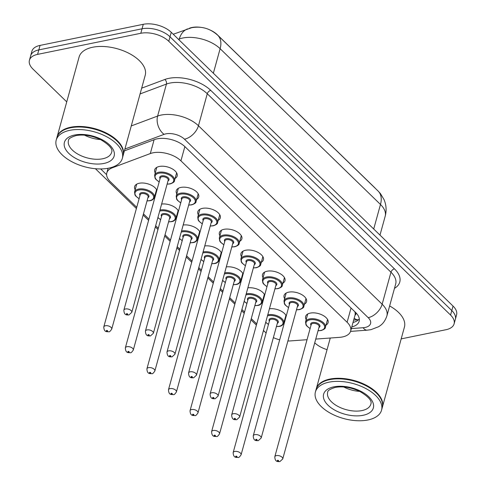 <?xml version="1.0" encoding="UTF-8"?>
<svg xmlns="http://www.w3.org/2000/svg" width="486" height="486" viewBox="0 0 486 486"><rect width="100%" height="100%" fill="white"/><g stroke="black" fill="none" stroke-linecap="round" stroke-linejoin="round"><path stroke-width="0.73" d="M135.169 189.747A11.664 6.16 15.4 0 1 134.616 186.588A11.664 6.16 15.4 0 1 139.245 183.258A11.664 6.16 15.4 0 1 156.881 190.287M155.247 172.967A11.664 6.16 15.4 0 1 154.694 169.802A11.664 6.16 15.4 0 1 159.317 166.473A11.664 6.16 15.4 0 1 171.844 168.648A11.664 6.16 15.4 0 1 177.177 175.999A11.664 6.16 15.4 0 1 175.088 178.429M176.807 193.914A11.664 6.16 15.4 0 1 176.254 190.755A11.664 6.16 15.4 0 1 180.883 187.42A11.664 6.16 15.4 0 1 193.404 189.595A11.664 6.16 15.4 0 1 198.738 196.945A11.664 6.16 15.4 0 1 196.648 199.375M198.367 214.861A11.664 6.16 15.4 0 1 197.814 211.702A11.664 6.16 15.4 0 1 202.443 208.366A11.664 6.16 15.4 0 1 214.964 210.541A11.664 6.16 15.4 0 1 220.304 217.892A11.664 6.16 15.4 0 1 218.208 220.328M219.933 235.807A11.664 6.16 15.4 0 1 219.38 232.648A11.664 6.16 15.4 0 1 224.003 229.319A11.664 6.16 15.4 0 1 236.53 231.494A11.664 6.16 15.4 0 1 241.864 238.845A11.664 6.16 15.4 0 1 239.768 241.275M241.493 256.754A11.664 6.16 15.4 0 1 240.941 253.595A11.664 6.16 15.4 0 1 245.564 250.266A11.664 6.16 15.4 0 1 258.09 252.441A11.664 6.16 15.4 0 1 263.424 259.791A11.664 6.16 15.4 0 1 261.334 262.221M263.054 277.706A11.664 6.16 15.4 0 1 262.501 274.541A11.664 6.16 15.4 0 1 267.13 271.212A11.664 6.16 15.4 0 1 279.65 273.387A11.664 6.16 15.4 0 1 284.984 280.738A11.664 6.16 15.4 0 1 282.895 283.168M284.614 298.653A11.664 6.16 15.4 0 1 284.067 295.494A11.664 6.16 15.4 0 1 288.69 292.159A11.664 6.16 15.4 0 1 301.217 294.334A11.664 6.16 15.4 0 1 306.551 301.685A11.664 6.16 15.4 0 1 304.455 304.115M306.18 319.6A11.664 6.16 15.4 0 1 305.627 316.441A11.664 6.16 15.4 0 1 310.25 313.106A11.664 6.16 15.4 0 1 322.777 315.28A11.664 6.16 15.4 0 1 328.111 322.631A11.664 6.16 15.4 0 1 326.021 325.067M315.754 339.076L339.477 337.351A20.576 10.874 -164.6 0 0 342.484 336.95A20.576 10.874 -164.6 0 0 350.649 331.069A20.576 10.874 -164.6 0 0 347.107 322.273L180.932 160.83A20.576 10.874 -164.6 0 0 150.302 153.57L112.333 167.785A20.576 10.874 -164.6 0 0 106.823 172.913A20.576 10.874 -164.6 0 0 110.365 181.709L136.73 207.328M354.974 315.347L355.017 315.207A6.859 3.627 -164.6 0 0 355.88 312.735M375.465 188.489A18.523 9.787 -164.6 0 0 374.475 187.438L217.242 34.682A18.523 9.787 -164.6 0 0 209.454 29.731M201.957 27.52A18.523 9.787 -164.6 0 0 189.674 28.145L189.084 28.37M354.871 311.751A20.576 10.874 15.4 0 1 355.017 315.207M287.9 340.972A20.576 10.874 -164.6 0 0 290.525 340.905L307.043 339.708M263.467 330.456L265.556 332.485A20.576 10.874 -164.6 0 0 266.103 333.001M273.369 337.618A20.576 10.874 -164.6 0 0 279.681 339.829M143.467 213.87L148.923 219.174M155.66 225.717L158.29 228.274M165.027 234.817L170.483 240.12M177.22 246.663L179.856 249.221M186.588 255.77L192.043 261.067M198.78 267.61L201.417 270.173M208.154 276.716L213.609 282.014M220.34 288.556L222.977 291.12M229.714 297.663L235.169 302.966M241.907 309.509L244.537 312.067M251.274 318.609L256.73 323.913M247.866 287.858A11.664 6.16 15.4 0 1 264.688 295.026M263.442 299.546A11.664 6.16 15.4 0 1 262.817 299.953M226.306 266.911A11.664 6.16 15.4 0 1 243.128 274.08M241.882 278.6A11.664 6.16 15.4 0 1 241.256 279.007M204.746 245.959A11.664 6.16 15.4 0 1 221.561 253.127M220.316 257.653A11.664 6.16 15.4 0 1 219.696 258.054M183.179 225.012A11.664 6.16 15.4 0 1 200.001 232.18M198.756 236.706A11.664 6.16 15.4 0 1 198.13 237.107M161.619 204.065A11.664 6.16 15.4 0 1 178.441 211.234M177.196 215.76A11.664 6.16 15.4 0 1 176.57 216.161M155.629 194.807A11.664 6.16 15.4 0 1 155.01 195.214M269.432 308.804A11.664 6.16 15.4 0 1 286.248 315.973M285.003 320.499A11.664 6.16 15.4 0 1 284.383 320.9M66.74 101.878L32.963 69.061A20.576 10.874 15.4 0 1 29.421 60.264A20.576 10.874 15.4 0 1 37.586 54.383L140.806 33.285L142.046 28.789A20.576 10.874 15.4 0 1 170.015 36.802L451.798 310.56A20.576 10.874 15.4 0 1 455.339 319.357A20.576 10.874 15.4 0 0 451.798 310.56L170.015 36.802A20.576 10.874 15.4 0 0 142.046 28.789L38.825 49.894L142.046 28.789L143.279 24.3A20.576 10.874 15.4 0 1 171.254 32.313L453.037 306.071A20.576 10.874 15.4 0 1 456.579 314.867L454.106 323.852A20.576 10.874 15.4 0 1 445.941 329.727L401.181 338.882M29.421 60.264L30.661 55.775A20.576 10.874 15.4 0 1 38.825 49.894A20.576 10.874 15.4 0 0 30.661 55.775L31.894 51.279A20.576 10.874 15.4 0 1 40.059 45.405L143.279 24.3M351.779 326.957A20.576 10.874 -164.6 0 0 359.148 321.258A20.576 10.874 -164.6 0 0 355.606 312.462L185.136 146.851A20.576 10.874 -164.6 0 0 154.512 139.585L124.398 150.867M359.306 318.883A20.576 10.874 15.4 0 1 353.018 322.467M327.066 349.653A20.576 10.874 15.4 0 1 314.746 342.818L314.728 342.8M140.806 33.285A20.576 10.874 15.4 0 1 168.782 41.292L450.565 315.056A20.576 10.874 15.4 0 1 454.106 323.852M107.503 168.369A20.576 10.874 -164.6 0 0 107.935 168.879M316.192 389.152A34.299 18.122 15.4 0 1 316.265 388.867A34.299 18.122 15.4 0 1 329.873 379.068A34.299 18.122 15.4 0 1 366.705 385.465A34.299 18.122 15.4 0 1 382.397 407.086A34.299 18.122 15.4 0 1 382.312 407.365M389.632 305.943A34.299 18.122 15.4 0 1 404.431 327.078L382.397 407.086M326.446 380.483A33.953 17.946 15.4 0 1 326.598 380.435A33.953 17.946 15.4 0 1 329.988 379.542A33.953 17.946 15.4 0 1 377.841 394.547A33.953 17.946 15.4 0 1 377.944 394.668M315.414 391.959L316.107 389.432A34.299 18.122 15.4 0 1 326.294 380.532A34.299 18.122 15.4 0 1 329.715 379.633A34.299 18.122 15.4 0 1 378.053 394.79A34.299 18.122 15.4 0 1 382.239 407.645L381.546 410.172A34.299 18.122 15.4 0 1 367.938 419.971A34.299 18.122 15.4 0 1 331.106 413.58A34.299 18.122 15.4 0 1 315.414 391.959A34.299 18.122 15.4 0 1 329.022 382.16A34.299 18.122 15.4 0 1 365.855 388.551A34.299 18.122 15.4 0 1 381.546 410.172M359.78 391.394A22.368 11.822 15.4 0 1 343.73 386.971M56.983 137.325A34.299 18.122 15.4 0 1 57.056 137.04A34.299 18.122 15.4 0 1 70.658 127.241A34.299 18.122 15.4 0 1 107.497 133.638A34.299 18.122 15.4 0 1 123.189 155.259A34.299 18.122 15.4 0 1 123.104 155.538M57.056 137.04L79.09 57.038A34.299 18.122 15.4 0 1 92.698 47.239A34.299 18.122 15.4 0 1 129.531 53.63A34.299 18.122 15.4 0 1 145.223 75.251L123.189 155.259M67.238 128.656A33.953 17.946 15.4 0 1 67.39 128.608A33.953 17.946 15.4 0 1 70.78 127.715A33.953 17.946 15.4 0 1 118.633 142.72A33.953 17.946 15.4 0 1 118.736 142.841M56.206 140.132L56.898 137.605A34.299 18.122 15.4 0 1 67.08 128.705A34.299 18.122 15.4 0 1 70.506 127.806A34.299 18.122 15.4 0 1 118.839 142.963A34.299 18.122 15.4 0 1 123.031 155.818L122.338 158.345A34.299 18.122 15.4 0 1 108.73 168.144A34.299 18.122 15.4 0 1 71.898 161.747A34.299 18.122 15.4 0 1 56.206 140.132A34.299 18.122 15.4 0 1 69.808 130.333A34.299 18.122 15.4 0 1 106.647 136.724A34.299 18.122 15.4 0 1 122.338 158.345M100.572 139.567A22.368 11.822 15.4 0 1 84.515 135.144M354.185 318.215A20.576 9.744 85.9 0 0 358.334 319.752L353.668 320.092M351.032 308.021L347.107 322.273M112.515 167.123L112.333 167.785M154.111 139.737L150.302 153.57M184.856 146.578L180.932 160.83M173.247 34.251L191.636 27.714C201.581 25.971 210.317 28.516 217.837 35.35A24.008 14.689 134.2 0 1 220.122 48.685A27.441 14.501 -164.6 0 0 182.827 38.005A27.441 14.501 -164.6 0 0 179.291 39.002L178.459 39.311M187.584 28.881A24.008 16.469 69.5 0 0 179.291 39.002L179.048 39.882M373.716 229.009L380.477 204.472A24.008 14.689 -45.8 0 0 378.193 191.138L380.398 193.556L384.043 199.6C386.303 204.977 386.692 210.505 385.198 216.197A27.441 14.501 -164.6 0 0 380.477 204.472L220.122 48.685L213.366 73.222M171.254 32.313L168.782 41.292M453.037 306.071L450.565 315.056M40.059 45.405L37.586 54.383M351.335 328.579L363.109 327.722A13.717 7.247 -164.6 0 0 365.114 327.455A13.717 7.247 -164.6 0 0 368.2 317.668L184.492 139.196A13.717 7.247 -164.6 0 0 165.848 133.857A13.717 7.247 -164.6 0 0 164.074 134.355L124.902 149.026M131.263 125.935L157.616 116.063A27.441 14.501 15.4 0 1 161.152 115.067A27.441 14.501 15.4 0 1 198.452 125.746L382.154 304.218A27.441 14.501 15.4 0 1 386.88 315.949L395.695 283.945A27.441 14.501 -164.6 0 0 390.969 272.215L207.267 93.743A27.441 14.501 -164.6 0 0 169.966 83.063A27.441 14.501 -164.6 0 0 166.431 84.066L140.077 93.932M141.669 88.16L164.815 79.491A30.867 16.311 15.4 0 1 210.754 90.384L394.462 268.855A3.432 2.096 -45.8 0 0 390.969 272.215L382.154 304.218A13.717 8.39 134.2 0 1 368.2 317.668M164.815 79.491A3.432 2.351 -110.5 0 1 166.431 84.066L157.616 116.063A13.717 9.41 69.5 0 0 164.074 134.355M394.462 268.855A30.867 16.311 15.4 0 1 394.48 288.344M184.492 139.196A13.717 8.39 134.2 0 0 198.452 125.746L207.267 93.743A3.432 2.096 -45.8 0 1 210.754 90.384M100.687 168.94L106.616 174.699M363.109 327.722A13.717 6.494 85.9 0 0 367.197 330.176L350.552 331.385M353.346 322.376L353.036 322.4M310.104 328.597L306.739 325.93L305.973 324.794L305.554 321.86A10.291 5.437 15.4 0 1 309.637 318.919A10.291 5.437 15.4 0 1 320.687 320.833A10.291 5.437 15.4 0 1 325.395 327.321L327.558 319.472M318.075 330.662A9.605 5.073 -164.6 0 0 320.772 330.444A9.605 5.073 -164.6 0 0 322.929 323.597A9.605 5.073 -164.6 0 0 309.874 319.855A9.605 5.073 -164.6 0 0 310.135 328.481M311.01 325.316A4.799 2.539 15.4 0 1 312.595 322.504A4.799 2.539 15.4 0 1 318.731 324.034A4.799 2.539 15.4 0 1 318.944 327.503M319.138 326.805A4.113 2.175 -164.6 0 0 317.255 324.211A4.113 2.175 -164.6 0 0 312.832 323.445A4.113 2.175 -164.6 0 0 311.198 324.618L274.797 456.785A4.113 2.175 15.4 0 1 276.431 455.607A4.113 2.175 15.4 0 1 280.847 456.372A4.113 2.175 15.4 0 1 282.731 458.966L319.138 326.805M277.603 460.303A0.686 0.364 -164.6 0 0 277.445 460.795A0.686 0.364 -164.6 0 0 278.381 461.062A0.686 0.364 -164.6 0 0 278.533 460.57A0.686 0.364 -164.6 0 0 277.603 460.303M267.78 314.8A10.291 5.437 15.4 0 1 267.999 314.752A10.291 5.437 15.4 0 1 279.049 316.672A10.291 5.437 15.4 0 1 283.757 323.154C282.901 325.031 281.455 326.112 279.426 326.392L276.4 326.616M276.437 326.501A9.605 5.073 -164.6 0 0 279.134 326.282A9.605 5.073 -164.6 0 0 281.291 319.43A9.605 5.073 -164.6 0 0 268.236 315.693A9.605 5.073 -164.6 0 0 267.482 315.882M269.372 321.155A4.799 2.539 15.4 0 1 270.957 318.336A4.799 2.539 15.4 0 1 277.093 319.867A4.799 2.539 15.4 0 1 277.306 323.336M241.092 454.805L277.5 322.637A4.113 2.175 -164.6 0 0 275.617 320.043A4.113 2.175 -164.6 0 0 271.194 319.278A4.113 2.175 -164.6 0 0 269.56 320.456L233.159 452.618A4.113 2.175 15.4 0 1 234.793 451.439A4.113 2.175 15.4 0 1 239.209 452.211A4.113 2.175 15.4 0 1 241.092 454.805C239.628 456.949 238.669 457.83 238.201 457.448C236.293 457.296 233.432 458.237 233.159 452.618M236.743 456.895A0.686 0.364 -164.6 0 0 236.895 456.409A0.686 0.364 -164.6 0 0 235.965 456.141A0.686 0.364 -164.6 0 0 235.807 456.627A0.686 0.364 -164.6 0 0 236.743 456.895M265.739 322.194A9.605 5.073 -164.6 0 0 268.497 324.314M288.544 307.65L285.179 304.983L284.413 303.847L283.994 300.907A10.291 5.437 15.4 0 1 288.077 297.973A10.291 5.437 15.4 0 1 299.127 299.886A10.291 5.437 15.4 0 1 303.835 306.374L305.998 298.526M296.509 309.716A9.605 5.073 -164.6 0 0 299.212 309.497A9.605 5.073 -164.6 0 0 301.369 302.65A9.605 5.073 -164.6 0 0 288.313 298.908A9.605 5.073 -164.6 0 0 288.575 307.529M289.443 304.37A4.799 2.539 15.4 0 1 291.035 301.557A4.799 2.539 15.4 0 1 297.171 303.082A4.799 2.539 15.4 0 1 297.383 306.557M297.572 305.858A4.113 2.175 -164.6 0 0 295.688 303.264A4.113 2.175 -164.6 0 0 291.272 302.499A4.113 2.175 -164.6 0 0 289.638 303.671L253.236 435.833A4.113 2.175 15.4 0 1 254.864 434.66A4.113 2.175 15.4 0 1 259.287 435.426A4.113 2.175 15.4 0 1 261.17 438.02L297.572 305.858M256.037 439.356A0.686 0.364 -164.6 0 0 255.885 439.848A0.686 0.364 -164.6 0 0 256.815 440.116A0.686 0.364 -164.6 0 0 256.973 439.623A0.686 0.364 -164.6 0 0 256.037 439.356M266.978 286.704L263.612 284.031L262.853 282.901L262.434 279.96A10.291 5.437 15.4 0 1 266.516 277.02A10.291 5.437 15.4 0 1 277.567 278.94A10.291 5.437 15.4 0 1 282.275 285.428L284.438 277.579M274.948 288.769A9.605 5.073 -164.6 0 0 277.646 288.55A9.605 5.073 -164.6 0 0 279.802 281.698A9.605 5.073 -164.6 0 0 266.747 277.962A9.605 5.073 -164.6 0 0 267.014 286.582M267.883 283.423A4.799 2.539 15.4 0 1 269.475 280.61A4.799 2.539 15.4 0 1 275.611 282.135A4.799 2.539 15.4 0 1 275.817 285.61M276.012 284.911A4.113 2.175 -164.6 0 0 274.128 282.317A4.113 2.175 -164.6 0 0 269.706 281.546A4.113 2.175 -164.6 0 0 268.078 282.724L231.67 414.886A4.113 2.175 15.4 0 1 233.304 413.714A4.113 2.175 15.4 0 1 237.727 414.479A4.113 2.175 15.4 0 1 239.61 417.073L276.012 284.911M234.477 418.41A0.686 0.364 -164.6 0 0 234.325 418.902A0.686 0.364 -164.6 0 0 235.254 419.169A0.686 0.364 -164.6 0 0 235.412 418.677A0.686 0.364 -164.6 0 0 234.477 418.41M245.418 265.757L242.052 263.084L241.293 261.954L240.874 259.014A10.291 5.437 15.4 0 1 244.95 256.073A10.291 5.437 15.4 0 1 256.007 257.993A10.291 5.437 15.4 0 1 260.709 264.481L262.871 256.632M253.388 267.822A9.605 5.073 -164.6 0 0 256.086 267.604A9.605 5.073 -164.6 0 0 258.242 260.751A9.605 5.073 -164.6 0 0 245.187 257.015A9.605 5.073 -164.6 0 0 245.448 265.635M246.323 262.476A4.799 2.539 15.4 0 1 247.915 259.658A4.799 2.539 15.4 0 1 254.05 261.189A4.799 2.539 15.4 0 1 254.257 264.663M254.451 263.965A4.113 2.175 -164.6 0 0 252.568 261.365A4.113 2.175 -164.6 0 0 248.146 260.599A4.113 2.175 -164.6 0 0 246.511 261.778L210.11 393.939A4.113 2.175 15.4 0 1 211.744 392.767A4.113 2.175 15.4 0 1 216.161 393.532A4.113 2.175 15.4 0 1 218.044 396.126L254.451 263.965M212.917 397.463A0.686 0.364 -164.6 0 0 212.759 397.949A0.686 0.364 -164.6 0 0 213.694 398.216A0.686 0.364 -164.6 0 0 213.846 397.73A0.686 0.364 -164.6 0 0 212.917 397.463M223.858 244.804L220.492 242.137L219.727 241.007L219.308 238.067A10.291 5.437 15.4 0 1 223.39 235.127A10.291 5.437 15.4 0 1 234.44 237.047A10.291 5.437 15.4 0 1 239.148 243.529L241.311 235.68M231.822 246.876A9.605 5.073 -164.6 0 0 234.525 246.651A9.605 5.073 -164.6 0 0 236.682 239.805A9.605 5.073 -164.6 0 0 223.627 236.068A9.605 5.073 -164.6 0 0 223.888 244.689M224.757 241.524A4.799 2.539 15.4 0 1 226.348 238.711A4.799 2.539 15.4 0 1 232.484 240.242A4.799 2.539 15.4 0 1 232.697 243.711M232.885 243.012A4.113 2.175 -164.6 0 0 231.008 240.418A4.113 2.175 -164.6 0 0 226.585 239.653A4.113 2.175 -164.6 0 0 224.951 240.825L188.55 372.993A4.113 2.175 15.4 0 1 190.178 371.814A4.113 2.175 15.4 0 1 194.6 372.586A4.113 2.175 15.4 0 1 196.484 375.18L232.885 243.012M191.356 376.516A0.686 0.364 -164.6 0 0 191.198 377.002A0.686 0.364 -164.6 0 0 192.134 377.27A0.686 0.364 -164.6 0 0 192.286 376.784A0.686 0.364 -164.6 0 0 191.356 376.516M246.214 293.854A10.291 5.437 15.4 0 1 246.438 293.805A10.291 5.437 15.4 0 1 257.489 295.725A10.291 5.437 15.4 0 1 262.197 302.207C261.34 304.084 259.895 305.165 257.866 305.445L254.84 305.67M254.871 305.548A9.605 5.073 -164.6 0 0 257.568 305.33A9.605 5.073 -164.6 0 0 259.731 298.483A9.605 5.073 -164.6 0 0 246.675 294.747A9.605 5.073 -164.6 0 0 245.922 294.935M247.805 300.202A4.799 2.539 15.4 0 1 249.397 297.389A4.799 2.539 15.4 0 1 255.533 298.92A4.799 2.539 15.4 0 1 255.745 302.389M219.532 433.858L255.934 301.691A4.113 2.175 -164.6 0 0 254.05 299.097A4.113 2.175 -164.6 0 0 249.634 298.331A4.113 2.175 -164.6 0 0 248 299.504L211.592 431.671A4.113 2.175 15.4 0 1 213.226 430.493A4.113 2.175 15.4 0 1 217.649 431.264A4.113 2.175 15.4 0 1 219.532 433.858C218.068 436.003 217.102 436.884 216.641 436.501C214.733 436.349 211.872 437.285 211.592 431.671M215.177 435.948A0.686 0.364 -164.6 0 0 215.334 435.462A0.686 0.364 -164.6 0 0 214.399 435.195A0.686 0.364 -164.6 0 0 214.247 435.681A0.686 0.364 -164.6 0 0 215.177 435.948M244.179 301.247A9.605 5.073 -164.6 0 0 246.937 303.367M224.654 272.907A10.291 5.437 15.4 0 1 224.878 272.859A10.291 5.437 15.4 0 1 235.929 274.772A10.291 5.437 15.4 0 1 240.637 281.26C239.774 283.138 238.334 284.213 236.299 284.492L233.28 284.723M233.31 284.602A9.605 5.073 -164.6 0 0 236.008 284.383A9.605 5.073 -164.6 0 0 238.164 277.536A9.605 5.073 -164.6 0 0 225.109 273.794A9.605 5.073 -164.6 0 0 224.356 273.983M226.245 279.256A4.799 2.539 15.4 0 1 227.837 276.443A4.799 2.539 15.4 0 1 233.973 277.974A4.799 2.539 15.4 0 1 234.179 281.443M197.972 412.906L234.374 280.744A4.113 2.175 -164.6 0 0 232.49 278.15A4.113 2.175 -164.6 0 0 228.068 277.385A4.113 2.175 -164.6 0 0 226.44 278.557L190.032 410.725A4.113 2.175 15.4 0 1 191.666 409.546A4.113 2.175 15.4 0 1 196.089 410.312A4.113 2.175 15.4 0 1 197.972 412.906C196.508 415.056 195.542 415.937 195.08 415.554C193.173 415.402 190.305 416.338 190.032 410.725M193.616 415.001A0.686 0.364 -164.6 0 0 193.774 414.509A0.686 0.364 -164.6 0 0 192.839 414.242A0.686 0.364 -164.6 0 0 192.687 414.734A0.686 0.364 -164.6 0 0 193.616 415.001M222.618 280.3A9.605 5.073 -164.6 0 0 225.376 282.415M203.093 251.955A10.291 5.437 15.4 0 1 203.312 251.906A10.291 5.437 15.4 0 1 214.362 253.826A10.291 5.437 15.4 0 1 219.071 260.314C218.214 262.191 216.768 263.266 214.739 263.546L211.714 263.776M211.75 263.655A9.605 5.073 -164.6 0 0 214.448 263.436A9.605 5.073 -164.6 0 0 216.604 256.59A9.605 5.073 -164.6 0 0 203.549 252.848A9.605 5.073 -164.6 0 0 202.796 253.036M204.685 258.309A4.799 2.539 15.4 0 1 206.277 255.496A4.799 2.539 15.4 0 1 212.412 257.021A4.799 2.539 15.4 0 1 212.619 260.496M176.406 391.959L212.813 259.797A4.113 2.175 -164.6 0 0 210.93 257.203A4.113 2.175 -164.6 0 0 206.507 256.438A4.113 2.175 -164.6 0 0 204.873 257.61L168.472 389.772A4.113 2.175 15.4 0 1 170.106 388.6A4.113 2.175 15.4 0 1 174.523 389.365A4.113 2.175 15.4 0 1 176.406 391.959C174.942 394.103 173.982 394.99 173.514 394.608C171.607 394.45 168.745 395.391 168.472 389.772M172.056 394.055A0.686 0.364 -164.6 0 0 172.208 393.563A0.686 0.364 -164.6 0 0 171.279 393.296A0.686 0.364 -164.6 0 0 171.121 393.788A0.686 0.364 -164.6 0 0 172.056 394.055M201.058 259.354A9.605 5.073 -164.6 0 0 203.81 261.468M370.818 404.194A22.368 11.822 15.4 0 1 361.942 410.585A22.368 11.822 15.4 0 1 337.922 406.418A22.368 11.822 15.4 0 1 327.692 392.317C327.479 390.671 330.018 389.031 335.304 387.397C342.909 386.06 351.038 387.378 359.689 391.352C368.595 396.704 372.3 400.986 370.818 404.194M333.846 386.844A25.794 13.632 15.4 0 1 368.91 396.886A25.794 13.632 15.4 0 1 363.115 415.287A25.794 13.632 15.4 0 1 328.05 405.239A25.794 13.632 15.4 0 1 333.846 386.844M111.61 152.367A22.368 11.822 15.4 0 1 102.734 158.758A22.368 11.822 15.4 0 1 78.714 154.591A22.368 11.822 15.4 0 1 68.483 140.49C68.271 138.844 70.81 137.204 76.095 135.57C83.701 134.233 91.83 135.551 100.481 139.525C109.386 144.877 113.092 149.159 111.61 152.367M74.631 135.017A25.794 13.632 15.4 0 1 109.702 145.059A25.794 13.632 15.4 0 1 103.907 163.454A25.794 13.632 15.4 0 1 68.842 153.412A25.794 13.632 15.4 0 1 74.631 135.017M202.291 223.858L198.932 221.191L198.167 220.055L197.747 217.12A10.291 5.437 15.4 0 1 201.83 214.18A10.291 5.437 15.4 0 1 212.88 216.094A10.291 5.437 15.4 0 1 217.588 222.582L219.751 214.733M210.262 225.923A9.605 5.073 -164.6 0 0 212.959 225.704A9.605 5.073 -164.6 0 0 215.116 218.858A9.605 5.073 -164.6 0 0 202.067 215.116A9.605 5.073 -164.6 0 0 202.328 223.742M203.197 220.577A4.799 2.539 15.4 0 1 204.788 217.764A4.799 2.539 15.4 0 1 210.924 219.295A4.799 2.539 15.4 0 1 211.137 222.764M211.325 222.066A4.113 2.175 -164.6 0 0 209.442 219.472A4.113 2.175 -164.6 0 0 205.025 218.706A4.113 2.175 -164.6 0 0 203.391 219.879L166.984 352.046A4.113 2.175 15.4 0 1 168.618 350.868A4.113 2.175 15.4 0 1 173.04 351.633A4.113 2.175 15.4 0 1 174.924 354.233L211.325 222.066M169.79 355.564A0.686 0.364 -164.6 0 0 169.638 356.056A0.686 0.364 -164.6 0 0 170.568 356.323A0.686 0.364 -164.6 0 0 170.726 355.831A0.686 0.364 -164.6 0 0 169.79 355.564M180.731 202.911L177.366 200.244L176.606 199.108L176.187 196.168A10.291 5.437 15.4 0 1 180.27 193.234A10.291 5.437 15.4 0 1 191.32 195.147A10.291 5.437 15.4 0 1 196.028 201.635L198.185 193.786M188.702 204.977A9.605 5.073 -164.6 0 0 191.399 204.758A9.605 5.073 -164.6 0 0 193.556 197.911A9.605 5.073 -164.6 0 0 180.5 194.169A9.605 5.073 -164.6 0 0 180.768 202.79M181.636 199.631A4.799 2.539 15.4 0 1 183.228 196.818A4.799 2.539 15.4 0 1 189.364 198.343A4.799 2.539 15.4 0 1 189.57 201.818M189.765 201.119A4.113 2.175 -164.6 0 0 187.882 198.525A4.113 2.175 -164.6 0 0 183.459 197.759A4.113 2.175 -164.6 0 0 181.831 198.932L145.423 331.094A4.113 2.175 15.4 0 1 147.058 329.921A4.113 2.175 15.4 0 1 151.48 330.687A4.113 2.175 15.4 0 1 153.357 333.281L189.765 201.119M148.23 334.617A0.686 0.364 -164.6 0 0 148.078 335.109A0.686 0.364 -164.6 0 0 149.008 335.376A0.686 0.364 -164.6 0 0 149.159 334.884A0.686 0.364 -164.6 0 0 148.23 334.617M159.171 181.964L155.806 179.298L155.04 178.162L154.627 175.221A10.291 5.437 15.4 0 1 158.703 172.281A10.291 5.437 15.4 0 1 169.754 174.201A10.291 5.437 15.4 0 1 174.462 180.689L176.625 172.84M167.141 184.03A9.605 5.073 -164.6 0 0 169.839 183.811A9.605 5.073 -164.6 0 0 171.995 176.959A9.605 5.073 -164.6 0 0 158.94 173.223A9.605 5.073 -164.6 0 0 159.201 181.843M160.076 178.684A4.799 2.539 15.4 0 1 161.662 175.871A4.799 2.539 15.4 0 1 167.804 177.396A4.799 2.539 15.4 0 1 168.01 180.871M168.205 180.172A4.113 2.175 -164.6 0 0 166.321 177.578A4.113 2.175 -164.6 0 0 161.899 176.807A4.113 2.175 -164.6 0 0 160.265 177.985L123.863 310.147A4.113 2.175 15.4 0 1 125.497 308.975A4.113 2.175 15.4 0 1 129.914 309.74A4.113 2.175 15.4 0 1 131.797 312.334L168.205 180.172M126.67 313.67A0.686 0.364 -164.6 0 0 126.512 314.163A0.686 0.364 -164.6 0 0 127.447 314.43A0.686 0.364 -164.6 0 0 127.599 313.938A0.686 0.364 -164.6 0 0 126.67 313.67M181.533 231.008A10.291 5.437 15.4 0 1 181.752 230.959A10.291 5.437 15.4 0 1 192.802 232.879A10.291 5.437 15.4 0 1 197.51 239.367C196.654 241.244 195.208 242.32 193.179 242.599L190.154 242.83M190.184 242.708A9.605 5.073 -164.6 0 0 192.887 242.49A9.605 5.073 -164.6 0 0 195.044 235.637A9.605 5.073 -164.6 0 0 181.989 231.901A9.605 5.073 -164.6 0 0 181.235 232.089M183.119 237.362A4.799 2.539 15.4 0 1 184.71 234.55A4.799 2.539 15.4 0 1 190.846 236.075A4.799 2.539 15.4 0 1 191.059 239.549M154.846 371.012L191.247 238.851A4.113 2.175 -164.6 0 0 189.364 236.257A4.113 2.175 -164.6 0 0 184.947 235.485A4.113 2.175 -164.6 0 0 183.313 236.664L146.912 368.825A4.113 2.175 15.4 0 1 148.54 367.653A4.113 2.175 15.4 0 1 152.962 368.418A4.113 2.175 15.4 0 1 154.846 371.012C153.382 373.157 152.416 374.038 151.954 373.661C150.046 373.503 147.185 374.445 146.912 368.825M150.496 373.102A0.686 0.364 -164.6 0 0 150.648 372.616A0.686 0.364 -164.6 0 0 149.712 372.349A0.686 0.364 -164.6 0 0 149.56 372.841A0.686 0.364 -164.6 0 0 150.496 373.102M179.492 238.401A9.605 5.073 -164.6 0 0 182.25 240.521M159.967 210.061A10.291 5.437 15.4 0 1 160.192 210.013A10.291 5.437 15.4 0 1 171.242 211.932A10.291 5.437 15.4 0 1 175.95 218.421C175.088 220.292 173.648 221.373 171.613 221.652L168.593 221.877M168.624 221.762A9.605 5.073 -164.6 0 0 171.321 221.543A9.605 5.073 -164.6 0 0 173.478 214.691A9.605 5.073 -164.6 0 0 160.429 210.954A9.605 5.073 -164.6 0 0 159.669 211.143M161.559 216.416A4.799 2.539 15.4 0 1 163.15 213.597A4.799 2.539 15.4 0 1 169.286 215.128A4.799 2.539 15.4 0 1 169.493 218.597M133.286 350.066L169.687 217.898A4.113 2.175 -164.6 0 0 167.804 215.304A4.113 2.175 -164.6 0 0 163.387 214.539A4.113 2.175 -164.6 0 0 161.753 215.717L125.345 347.879A4.113 2.175 15.4 0 1 126.98 346.706A4.113 2.175 15.4 0 1 131.402 347.472A4.113 2.175 15.4 0 1 133.286 350.066C131.821 352.21 130.856 353.091 130.394 352.708C128.486 352.557 125.625 353.498 125.345 347.879M128.93 352.156A0.686 0.364 -164.6 0 0 129.088 351.67A0.686 0.364 -164.6 0 0 128.152 351.402A0.686 0.364 -164.6 0 0 128 351.888A0.686 0.364 -164.6 0 0 128.93 352.156M157.932 217.455A9.605 5.073 -164.6 0 0 160.69 219.575M136.712 184.158L134.549 192.006A10.291 5.437 15.4 0 1 138.631 189.066A10.291 5.437 15.4 0 1 149.682 190.986A10.291 5.437 15.4 0 1 154.39 197.468C153.527 199.345 152.082 200.426 150.053 200.706L147.033 200.931M147.064 200.815A9.605 5.073 -164.6 0 0 149.761 200.59A9.605 5.073 -164.6 0 0 151.918 193.744A9.605 5.073 -164.6 0 0 138.862 190.008A9.605 5.073 -164.6 0 0 139.13 198.628M139.998 195.463A4.799 2.539 15.4 0 1 141.59 192.65A4.799 2.539 15.4 0 1 147.726 194.181A4.799 2.539 15.4 0 1 147.932 197.65M111.719 329.119L148.127 196.952A4.113 2.175 -164.6 0 0 146.243 194.357A4.113 2.175 -164.6 0 0 141.821 193.592A4.113 2.175 -164.6 0 0 140.193 194.765L103.785 326.932A4.113 2.175 15.4 0 1 105.419 325.754A4.113 2.175 15.4 0 1 109.842 326.525A4.113 2.175 15.4 0 1 111.719 329.119C110.261 331.264 109.295 332.145 108.828 331.762C106.926 331.61 104.059 332.546 103.785 326.932M107.37 331.209A0.686 0.364 -164.6 0 0 107.521 330.723A0.686 0.364 -164.6 0 0 106.592 330.456A0.686 0.364 -164.6 0 0 106.44 330.942A0.686 0.364 -164.6 0 0 107.37 331.209M354.98 315.347L350.649 331.069M108.099 168.265L106.823 172.913M217.837 35.35L378.193 191.138M385.198 216.197L379.991 235.103M367.197 330.176L370.958 329.666L378.582 326.732C380.538 325.462 384.323 323.318 386.88 315.949M95.426 168.721L136.402 208.53M143.133 215.073L148.588 220.371M155.326 226.913L157.962 229.477M164.699 236.02L170.155 241.317M176.886 247.866L179.522 250.424M186.26 256.966L191.715 262.27M198.452 268.813L201.083 271.37M207.82 277.913L213.275 283.216M220.012 289.759L222.649 292.317M229.38 298.86L234.841 304.163M241.572 310.706L244.209 313.27M250.946 319.812L256.401 325.11M263.376 330.784L264.439 331.397M318.038 330.784L321.064 330.553C324.113 329.49 325.553 328.415 325.395 327.321M274.797 456.785C275.07 462.399 277.931 461.463 279.839 461.615L282.731 458.966M305.554 321.86L307.717 314.011M283.757 323.154L285.92 315.311M265.684 322.4L268.466 324.435M296.478 309.837L299.504 309.606C302.547 308.543 303.993 307.468 303.835 306.374M253.236 435.833C253.51 441.452 256.371 440.51 258.279 440.668L261.17 438.02M283.994 300.907L286.157 293.058M274.918 288.891L277.937 288.66C280.987 287.597 282.433 286.515 282.275 285.428M231.67 414.886C231.944 420.505 234.811 419.564 236.718 419.722L239.61 417.073M262.434 279.96L264.597 272.111M253.352 267.938L256.377 267.713C259.427 266.65 260.873 265.569 260.709 264.481M210.11 393.939C210.383 399.559 213.245 398.617 215.152 398.769L218.044 396.126M240.874 259.014L243.03 251.165M231.792 246.991L234.817 246.767C237.867 245.697 239.306 244.622 239.148 243.529M188.55 372.993C188.823 378.606 191.684 377.671 193.592 377.822L196.484 375.18M219.308 238.067L221.47 230.218M262.197 302.207L264.36 294.358M244.124 301.454L246.906 303.483M240.637 281.26L242.793 273.411M222.564 280.507L225.34 282.536M219.071 260.314L221.233 252.465M200.997 259.56L203.78 261.59M326.598 380.435L326.294 380.532M316.265 388.867L330.267 338.019M67.39 128.608L67.08 128.705M210.231 226.045L213.251 225.814C216.3 224.751 217.746 223.675 217.588 222.582M166.984 352.046C167.263 357.66 170.124 356.724 172.032 356.876L174.924 354.233M197.747 217.12L199.91 209.272M188.671 205.098L191.691 204.867C194.74 203.804 196.186 202.729 196.028 201.635M145.423 331.094C145.697 336.713 148.564 335.771 150.466 335.929L153.357 333.281M176.187 196.168L178.35 188.319M167.105 184.151L170.13 183.921C173.18 182.858 174.626 181.776 174.462 180.689M123.863 310.147C124.137 315.766 126.998 314.825 128.905 314.983L131.797 312.334M154.627 175.221L156.784 167.372M197.51 239.367L199.673 231.518M179.437 238.614L182.22 240.643M175.95 218.421L178.113 210.572M157.877 217.661L160.653 219.696M154.39 197.468L156.547 189.619M134.549 192.006L134.968 194.947L135.728 196.077L139.093 198.744"/></g></svg>
